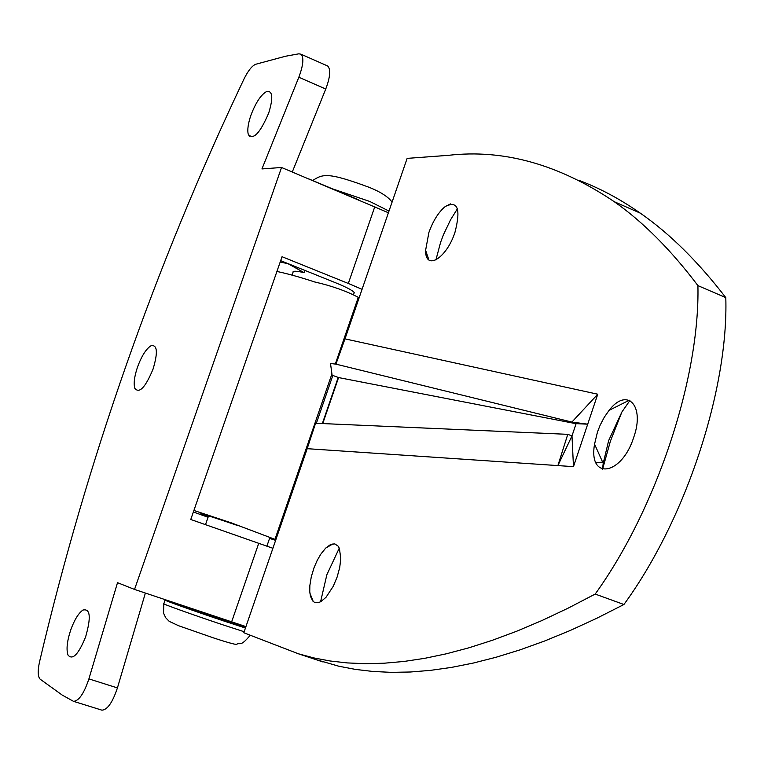 <?xml version="1.0" encoding="UTF-8"?>
<svg xmlns="http://www.w3.org/2000/svg" width="764" height="764" viewBox="0 0 764 764"><rect width="100%" height="100%" fill="white"/><g stroke="black" fill="none" stroke-linecap="round" stroke-linejoin="round"><path stroke-width="1.15" d="M178.002 603.952L184.955 607.284L239.571 625.468M245.445 628.027L224.864 621.333C195.326 611.506 159.953 598.871 165.129 600.017L174.364 602.739M239.734 624.99L245.731 627.187M322.742 423.571L338.576 377.569L332.092 375.181L330.506 363.483L335.931 364.142L571.892 422.072L576.104 423.648L587.707 424.182L571.892 422.072L597.754 394.214L344.975 338.872L335.931 364.142M332.827 375.449L316.363 423.285M567.776 434.334L315.58 423.256L307.176 448.678L557.882 465.591L571.988 435.9L567.776 434.334L557.882 465.591L573.477 466.642L571.988 435.9L576.104 423.648M573.477 466.642L597.754 394.214M602.519 469.344L603.197 463.395L608.669 440.532L621.896 411.987L610.388 441.21L602.548 469.354M338.576 377.569L576.085 423.705M338.213 377.435L322.341 423.552M276.921 271.459C287.245 273.598 299.822 277.103 314.644 281.954C331.299 285.726 345.844 290.855 358.287 297.33L335.329 363.998M331.92 373.911L274.954 539.346L231.291 522.862L193.903 510.457M193.368 511.976L208.066 517.276M269.568 538.381L275.623 540.377M275.852 539.699L271.43 538.381M208.247 516.75L200.76 513.78C200.789 513.255 213.318 517.247 238.339 525.756M355.356 305.858L356.358 305.877M307.195 448.678L243.821 632.745L298.332 653.764L313.823 657.919L330.143 660.984L347.305 662.923L365.326 663.687L384.216 663.209L403.994 661.452L424.669 658.339L446.252 653.822L468.752 647.853L492.178 640.356L516.531 631.293L541.819 620.597L568.044 608.201L595.185 594.067L623.93 604.496L596.512 618.401L570.011 630.577L544.446 641.072L519.806 649.944L496.084 657.25L473.298 663.056L451.428 667.411L430.457 670.372L410.392 672.005L391.216 672.349L372.908 671.461L355.461 669.407L338.853 666.237L314.997 659.303M579.236 180.466C599.683 188.135 620.034 199.022 640.28 213.137C669.541 233.421 698.048 261.584 725.8 297.626L697.914 285.602C670.782 249.704 642.877 221.722 614.18 201.648C558.828 164.384 503.552 148.951 448.334 155.34L407.136 158.377L344.994 338.882M697.914 285.602C700.025 377.473 656.562 509.015 595.185 594.067M725.8 297.626C728.608 389.296 685.528 520.112 623.93 604.496M633.776 437.199C621.772 475.685 588.137 480.527 594.554 444.132L597.458 432.061L600.103 425.252L604.248 417.287L609.08 410.373C626.957 386.823 645.131 405.331 633.776 437.199M337.153 576.982L333.285 586.236L326.047 597.257L321.004 601.545L318.636 602.586L314.472 602.328L312.801 601.039L310.48 596.359L309.764 591.708L309.859 585.52L311.282 576.82L314.033 567.728L317.127 560.566L320.756 554.234L325.684 548.103L330.516 544.56L334.833 543.892L338.194 546.203L339.407 548.418L340.792 558.618L339.722 567.49L337.153 576.982M428.891 232.485L425.615 250.296C425.214 271.249 446.491 258.633 454.991 232.256C460.998 208.811 457.731 200.244 445.192 206.566C438.565 212.125 433.131 220.758 428.891 232.485M621.896 411.987L629.928 400.479M339.283 548.113L326.868 574.709L320.584 601.774M435.9 259.999L440.589 242.36L443.483 234.643L450.55 219.822L457.416 208.782M214.493 616.137L134.531 589.426L281.544 167.478L261.947 168.93L298.829 77.25C303.346 65.169 304.053 57.472 300.94 54.177L298.886 53.814L285.516 56.249L255.682 64.271C251.948 65.857 248.023 70.832 243.897 79.208C155.044 266.502 86.934 460.702 39.547 661.805C37.589 670.849 37.78 676.637 40.139 679.167L62.18 695.059L73.525 701.342C78.893 700.96 84.021 693.483 88.901 678.9L117.427 687.906L145.37 593.055M134.531 589.426L117.513 582.684L88.901 678.9M137.568 366.921C134.368 376.461 133.452 383.595 134.827 388.351C139.344 393.852 145.418 387.443 153.048 369.117C158.024 352.443 157.384 344.631 151.129 345.681C146.258 348.671 141.732 355.757 137.568 366.921M250.907 115.288C248.128 123.472 247.23 129.737 248.204 134.101C253.056 140.595 259.894 133.557 268.727 112.986C273.331 97.878 272.691 90.687 266.817 91.403C261.068 94.535 255.759 102.5 250.907 115.288M85.616 636.899C78.491 654.366 72.628 660.44 68.034 655.12C66.124 649.572 67.041 641.13 70.775 629.813C74.461 619.757 78.511 613.177 82.913 610.073C90.324 608.325 91.231 617.264 85.616 636.899M117.427 687.906C112.585 702.422 107.418 709.842 101.927 710.176L101.641 710.081M281.544 167.478L388.418 212.755M298.829 77.25L325.75 89.025C330.249 77.002 330.888 69.323 327.67 65.99L326.877 65.637M325.75 89.025L292.287 171.995M163.143 598.986L245.932 626.595M358.345 199.719L309.028 179.015M353.923 293.538L354.229 292.641C352.892 290.597 346.904 287.398 336.246 283.033L280.674 260.658M304.865 270.399L304.091 272.633C296.203 270.876 292.507 270.781 293.013 272.356M287.388 263.36L304.091 272.633M374.818 206.633L348.327 283.463L362.05 289.327M358.125 300.739L357.199 300.5M280.207 262.004L287.321 263.561M348.327 283.463L282.04 256.714L190.761 519.491L272.901 548.275M389 211.065L369.747 201.448L332.445 188.842M244.165 631.732L223.575 625.057C194.027 615.249 158.673 602.576 163.859 603.675L165.072 600.198M602.643 462.172L595.863 462.487M258.738 543.28L231.635 621.867M312.648 180.543C322.771 173.991 327.498 171.843 369.786 187.562C381.026 192.175 388.456 197.036 392.075 202.135M239.524 625.601L239.867 624.599M266.894 546.145L269.74 537.894M353.484 294.818L354.229 292.641M250.239 635.295C240.288 647.108 240.431 642.457 236.974 644.062C237.537 645.274 229.611 643.192 213.213 637.806L178.642 625.745L169.197 621.342L165.683 617.713L163.534 613.158L163.792 603.866M205.506 524.658L208.553 515.862M292.049 275.126L293.309 271.507M298.332 653.764L323.077 661.987M614.18 201.648L640.28 213.137M629.297 400.212L609.08 410.373M333.123 543.806L325.684 548.103M425.615 250.296L428.891 259.941M594.554 444.132L603.197 463.395M309.888 593.093L313.202 601.44M450.483 203.892L445.192 206.566M248.204 134.101L249.503 136.517M300.94 54.177L327.67 65.99M101.927 710.176L73.525 701.342"/></g></svg>

